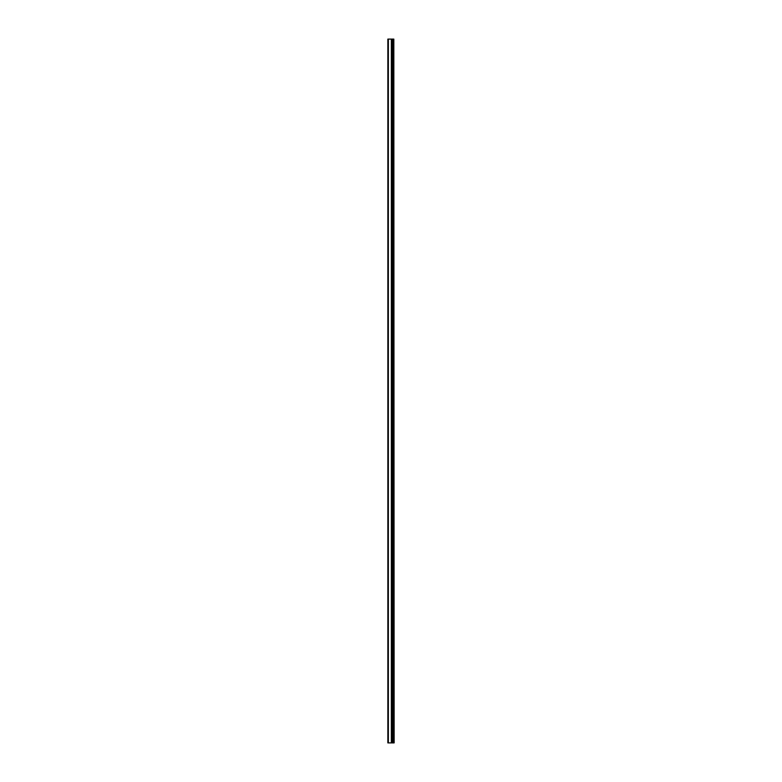 <?xml version="1.0" encoding="UTF-8"?>
<svg xmlns="http://www.w3.org/2000/svg" width="782" height="782" viewBox="0 0 782 782"><rect width="100%" height="100%" fill="white"/><g stroke="black" fill="none" stroke-linecap="round" stroke-linejoin="round"><path stroke-width="1.17" d="M393.825 742.9L393.825 39.1L394.138 742.9L391.841 742.9L391.841 39.1L387.862 39.1L387.862 742.9L391.45 742.9L391.45 39.1M391.45 742.9L391.841 39.1L393.825 39.1M392.535 742.9L392.535 39.1L392.535 742.9M391.352 742.9L391.352 39.1M388.361 742.9L388.361 39.1M392.984 742.9L392.984 39.1M392.955 742.9L392.955 39.1M392.593 742.9L392.593 39.1M391.792 742.9L391.792 39.1"/></g></svg>
